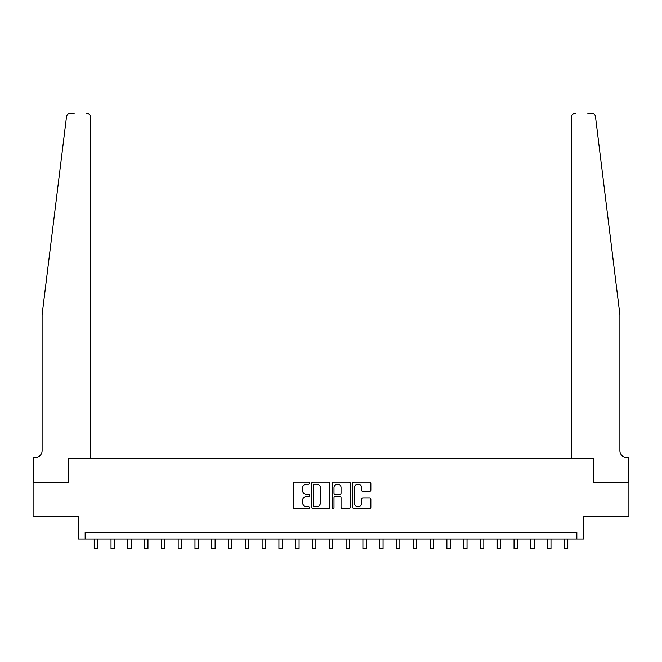 <?xml version="1.0" encoding="UTF-8"?>
<svg xmlns="http://www.w3.org/2000/svg" width="662" height="662" viewBox="0 0 662 662"><rect width="100%" height="100%" fill="white"/><g stroke="black" fill="none" stroke-linecap="round" stroke-linejoin="round"><path stroke-width="0.99" d="M309.51 483.136A0.927 0.927 0 0 0 308.583 482.209L294.573 482.209A1.316 1.316 0 0 0 293.258 483.533L293.258 507.266A1.316 1.316 0 0 0 294.573 508.582L308.583 508.582A0.927 0.927 0 0 0 309.51 507.663A0.927 0.927 0 0 0 308.583 506.736L306.771 506.736A4.22 4.22 0 0 1 302.551 502.516L302.551 500.538A4.22 4.22 0 0 1 306.771 496.326L308.583 496.326A0.927 0.927 0 0 0 309.51 495.399A0.927 0.927 0 0 0 308.583 494.473L306.771 494.473A4.22 4.22 0 0 1 302.551 490.252L302.551 488.275A4.22 4.22 0 0 1 306.771 484.063L308.583 484.063A0.927 0.927 0 0 0 309.51 483.136M369.537 491.51A1.316 1.316 0 0 0 370.852 490.194L370.852 483.533A1.316 1.316 0 0 0 369.537 482.209L353.98 482.209A1.316 1.316 0 0 0 352.656 483.533L352.656 507.266A1.316 1.316 0 0 0 353.98 508.582L369.537 508.582A1.316 1.316 0 0 0 370.852 507.266L370.852 499.222A1.316 1.316 0 0 0 369.537 497.907L362.875 497.907A1.316 1.316 0 0 0 361.56 499.222L361.56 503.211A3.525 3.525 0 0 1 358.034 506.736A3.525 3.525 0 0 1 354.501 503.211L354.501 487.588A3.525 3.525 0 0 1 358.034 484.063A3.525 3.525 0 0 1 361.56 487.588L361.56 490.194A1.316 1.316 0 0 0 362.875 491.51L369.537 491.51M67.127 115.056L66.514 116.735C68.889 112.523 68.889 112.523 66.514 116.735L42.103 314.715L42.103 450.731A6.719 6.719 0 0 1 35.384 457.45L33.365 457.45L33.365 482.639L68.368 482.639L33.1 482.639L33.1 516.219L78.439 516.219L78.439 539.058L85.158 539.058L85.158 532.339L576.842 532.339L576.842 539.058L583.561 539.058L583.561 516.219L628.9 516.219L628.9 482.639L593.632 482.639L593.632 458.452L571.538 458.452L571.538 117.232L571.538 458.452M90.462 458.452L90.462 117.232L90.462 458.452L68.368 458.452L68.368 482.639L68.368 458.452L593.632 458.452L593.632 482.639L628.635 482.639L628.635 457.45L626.616 457.45A6.719 6.719 0 0 1 619.897 450.731A6.719 6.719 0 0 0 626.616 457.45M329.85 483.533A1.316 1.316 0 0 0 328.526 482.209L312.969 482.209A1.316 1.316 0 0 0 311.653 483.533L311.653 507.266A1.316 1.316 0 0 0 312.969 508.582L328.526 508.582A1.316 1.316 0 0 0 329.85 507.266L329.85 483.533M333.474 482.209L349.031 482.209A1.316 1.316 0 0 1 350.347 483.533L350.347 507.266A1.316 1.316 0 0 1 349.031 508.582L342.37 508.582A1.316 1.316 0 0 1 341.054 507.266L341.054 497.642A1.316 1.316 0 0 0 339.738 496.326L335.32 496.326A1.316 1.316 0 0 0 334.004 497.642L334.004 507.663A0.927 0.927 0 0 1 333.077 508.582A0.927 0.927 0 0 1 332.15 507.663L332.15 483.533A1.316 1.316 0 0 1 333.474 482.209M85.158 539.058L576.842 539.058M314.417 484.063A0.927 0.927 0 0 0 313.498 484.981L313.498 505.818A0.927 0.927 0 0 0 314.417 506.736L316.328 506.736A4.22 4.22 0 0 0 320.549 502.516L320.549 488.275A4.22 4.22 0 0 0 316.328 484.063L314.417 484.063M341.054 487.654A3.525 3.525 0 0 0 337.529 484.129A3.525 3.525 0 0 0 334.004 487.654L334.004 493.157A1.316 1.316 0 0 0 335.32 494.473L339.738 494.473A1.316 1.316 0 0 0 341.054 493.157L341.054 487.654M94.227 539.058L94.227 548.798L97.587 548.798L97.587 539.058M68.244 113.897L67.143 115.031M74.21 113.202L70.52 113.202A4.03 4.03 0 0 0 66.514 116.735M90.462 117.232A4.03 4.03 0 0 0 86.432 113.202C88.865 113.459 90.206 114.799 90.462 117.232M42.103 450.731A6.719 6.719 0 0 1 35.384 457.45M611.1 243.368L595.486 116.735C593.111 112.523 593.111 112.523 595.486 116.735L619.897 314.715L619.897 450.731M587.79 113.202L591.48 113.202A4.03 4.03 0 0 1 595.486 116.735M575.568 113.202A4.03 4.03 0 0 0 571.538 117.232C571.794 114.799 573.135 113.459 575.568 113.202M111.017 539.058L111.017 548.798L114.377 548.798L114.377 539.058M127.807 539.058L127.807 548.798L131.167 548.798L131.167 539.058M144.606 539.058L144.606 548.798L147.957 548.798L147.957 539.058M161.396 539.058L161.396 548.798L164.755 548.798L164.755 539.058M178.186 539.058L178.186 548.798L181.545 548.798L181.545 539.058M194.984 539.058L194.984 548.798L198.335 548.798L198.335 539.058M211.774 539.058L211.774 548.798L215.133 548.798L215.133 539.058M228.564 539.058L228.564 548.798L231.923 548.798L231.923 539.058M245.362 539.058L245.362 548.798L248.713 548.798L248.713 539.058M262.152 539.058L262.152 548.798L265.512 548.798L265.512 539.058M278.942 539.058L278.942 548.798L282.302 548.798L282.302 539.058M295.732 539.058L295.732 548.798L299.092 548.798L299.092 539.058M312.53 539.058L312.53 548.798L315.89 548.798L315.89 539.058M329.32 539.058L329.32 548.798L332.68 548.798L332.68 539.058M346.11 539.058L346.11 548.798L349.47 548.798L349.47 539.058M362.908 539.058L362.908 548.798L366.268 548.798L366.268 539.058M379.698 539.058L379.698 548.798L383.058 548.798L383.058 539.058M396.488 539.058L396.488 548.798L399.848 548.798L399.848 539.058M413.287 539.058L413.287 548.798L416.638 548.798L416.638 539.058M430.077 539.058L430.077 548.798L433.436 548.798L433.436 539.058M446.867 539.058L446.867 548.798L450.226 548.798L450.226 539.058M463.665 539.058L463.665 548.798L467.016 548.798L467.016 539.058M480.455 539.058L480.455 548.798L483.814 548.798L483.814 539.058M497.245 539.058L497.245 548.798L500.604 548.798L500.604 539.058M514.043 539.058L514.043 548.798L517.394 548.798L517.394 539.058M530.833 539.058L530.833 548.798L534.193 548.798L534.193 539.058M547.623 539.058L547.623 548.798L550.983 548.798L550.983 539.058M564.413 539.058L564.413 548.798L567.773 548.798L567.773 539.058M94.227 548.798L97.587 548.798M111.017 548.798L114.377 548.798M127.807 548.798L131.167 548.798M144.606 548.798L147.957 548.798M161.396 548.798L164.755 548.798M178.186 548.798L181.545 548.798M194.984 548.798L198.335 548.798M211.774 548.798L215.133 548.798M228.564 548.798L231.923 548.798M245.362 548.798L248.713 548.798M262.152 548.798L265.512 548.798M278.942 548.798L282.302 548.798M295.732 548.798L299.092 548.798M312.53 548.798L315.89 548.798M329.32 548.798L332.68 548.798M346.11 548.798L349.47 548.798M362.908 548.798L366.268 548.798M379.698 548.798L383.058 548.798M396.488 548.798L399.848 548.798M413.287 548.798L416.638 548.798M430.077 548.798L433.436 548.798M446.867 548.798L450.226 548.798M463.665 548.798L467.016 548.798M480.455 548.798L483.814 548.798M497.245 548.798L500.604 548.798M514.043 548.798L517.394 548.798M530.833 548.798L534.193 548.798M547.623 548.798L550.983 548.798M564.413 548.798L567.773 548.798"/></g></svg>

